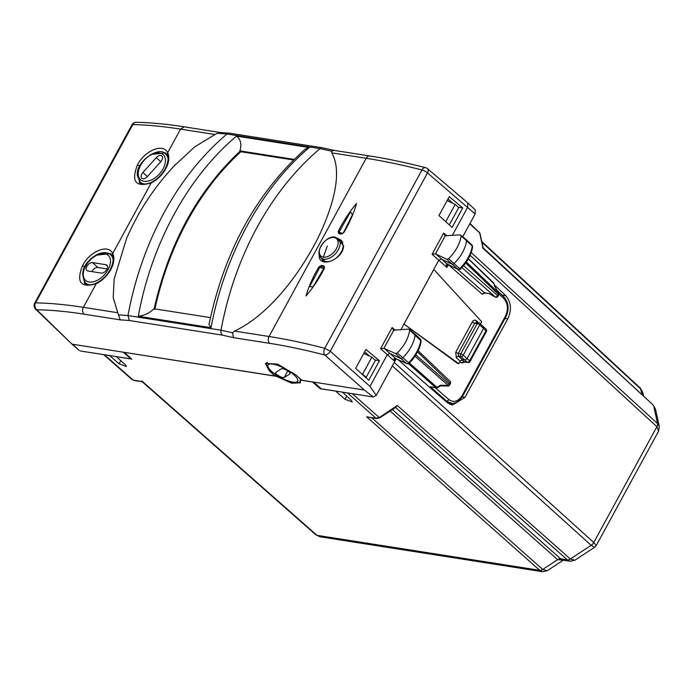 <?xml version="1.0" encoding="UTF-8"?>
<svg xmlns="http://www.w3.org/2000/svg" width="694" height="694" viewBox="0 0 694 694"><rect width="100%" height="100%" fill="white"/><g stroke="black" fill="none" stroke-linecap="round" stroke-linejoin="round"><path stroke-width="1.04" d="M342.394 392.127L351.294 400.264L352.274 401.973L345.005 399.276L346.714 396.144M335.749 391.086L320.246 388.753L312.517 382.021L300.025 380.06L300.372 382.81L291.732 383.227L276.464 376.356L124.469 352.387M116.453 356.638L131.851 359.162L124.417 352.474M116.401 356.733L125.354 364.775L126.334 366.484L119.064 363.795L109.756 355.692L103.84 354.66M348.362 393.064L342.342 392.223M335.696 391.173L345.005 399.276M320.559 388.172L320.246 388.753M300.545 379.115L300.025 380.06M352.318 393.689L379.08 417.424L376.053 418.282A2.004 1.483 98.9 0 0 376.651 418.569L366.675 416.808L539.689 570.312L542.534 571.717L320.073 536.783L316.958 535.326L142.548 381.605L133.161 380.13L104.49 354.86M142.01 381.015L142.548 381.605L142.01 381.015M276.941 375.48L276.464 376.356M365.486 377.25L366.146 377.354L375.419 360.36L371.845 357.202L363.777 353.42M396.248 358.85L393.715 363.352M320.047 536.783L315.9 534.84A4.997 3.028 -48.6 0 0 315.917 534.857A4.997 3.028 -48.6 0 0 316.958 535.326L539.689 570.312A4.997 3.054 -48.4 0 0 542.708 569.444L547.271 570.702L542.534 571.726M574.866 560.24L594.55 547.34L591.184 545.311L392.336 365.894M395.554 407.473L567.293 559.841L560.657 558.8L563.224 560.171L570.13 561.264L567.293 559.841A4.997 3.054 -48.4 0 0 570.312 558.982L574.918 560.205M371.845 357.202L362.624 374.109L366.146 377.354M362.624 374.109L361.288 373.467M395.415 407.352L397.298 405.487L379.956 417.146M494.345 284.87L505.77 295.705C511.2 302.081 511.86 309.802 507.765 318.867L464.954 397.384L452.332 405.123L447.404 402.763L398.035 359.666M453.815 403.084L449.868 404.376M563.32 560.188L557.638 559.659L542.708 569.444L371.793 417.805M658.615 431.104L656.906 426.715L593.769 542.491L394.27 362.485M659.291 426.446L657.548 423.592L653.705 406.042L655.509 409.182L659.3 426.446L658.641 431.052L596.207 545.553L593.769 542.491A4.997 3.062 -47.9 0 1 591.184 545.311L570.312 558.982L397.298 405.487M643.607 396.161L642.774 392.379L640.97 389.239L481.931 242.223M448.784 224.44L444.585 220.64M482.469 247.697L483.033 248.261L482.469 247.697M447.101 200.609L455.169 204.392L458.734 207.549L449.469 224.544M455.169 204.392L445.947 221.299M142.886 172.494L147.38 176.554A4.997 3.028 132.1 0 1 141.802 178.245A4.997 3.028 132.1 0 1 142.886 172.494L156.28 157.642A4.997 3.028 132.1 0 1 161.893 155.968A4.997 3.028 132.1 0 1 160.782 161.693L156.28 157.642M147.388 176.545L160.782 161.693M92.536 262.61L105.826 264.692A4.997 3.028 132.1 0 1 106.902 265.195A4.997 3.028 132.1 0 1 106.364 270.2A4.997 3.028 132.1 0 1 101.255 273.089L87.965 270.998A4.997 3.028 132.1 0 1 86.915 270.53A4.997 3.028 132.1 0 1 87.409 265.516A4.997 3.028 132.1 0 1 92.536 262.61L97.819 267.468L107.102 268.934M97.819 267.468A4.919 2.984 -47.9 0 0 92.024 271.64M275.83 372.331L281.434 368.809A4.997 1.466 28.6 0 1 286.7 370.292A4.997 1.466 28.6 0 1 290.049 373.771A4.997 1.466 28.6 0 1 289.875 373.953L284.271 377.475A4.997 1.466 28.6 0 1 278.988 375.983A4.997 1.466 28.6 0 1 275.665 372.505A4.997 1.466 28.6 0 1 275.83 372.331M154.805 309.576C161.624 277.912 172.442 248.443 187.259 221.178C202.136 193.973 220.015 170.819 240.87 151.726L293.501 159.993M85.119 267.025L82.491 265.724C76.088 282.267 80.678 288.253 96.258 283.681L83.367 307.329C65.991 304.605 50.072 303.122 35.602 302.87A4.997 4.164 91 0 0 36.773 309.767L71.621 343.782L79.281 350.505L72.653 344.25L123.324 352.205L130.906 358.911L80.313 350.964M123.471 352.231L274.781 375.992L269.177 370.648L265.368 363.43L277.652 364.124L295.739 374.821L301.812 380.243L364.385 390.063L373.311 396.985L376.261 395.372L396.187 358.824M373.311 396.985L321.296 388.814L313.567 382.082M379.436 360.707L365.929 349.472L355.632 368.358L368.792 380.234L379.436 360.707L375.038 360.021M210.447 317.618L153.86 308.726C149.913 312.899 144.725 315.414 138.306 316.256L211.037 327.681L208.972 324.688C224.275 251.306 256.407 192.75 305.395 149.01L309.264 147.544C261.013 188.352 224.535 255.253 211.037 327.681M294.117 159.394L239.924 150.884L240.87 151.726M71.621 343.782L35.628 309.194A4.997 3.175 -46.1 0 0 36.773 309.767C51.078 310.001 66.815 311.476 83.991 314.165L84 314.174C82.369 312.3 82.152 310.018 83.367 307.329L117.815 312.742L120.14 319.847L84 314.174M394.929 359.024L394.062 360.75C393.793 358.729 394.287 357.974 395.537 358.468L406.675 363.578A1.83 1.11 -47.9 0 0 408.436 362.971A29.833 18.07 -47.9 0 0 420.781 340.147L419.896 339.14M376.261 395.372L369.997 386.393L387.217 354.799L389.698 353.402L400.802 358.494A2.004 1.214 -47.9 0 0 402.72 357.826A30.007 18.174 -47.9 0 0 415.142 334.872A2.004 1.214 -47.9 0 0 414.891 333.988A2.004 1.214 -47.9 0 0 414.865 333.97L409.443 329.286L408.801 329.112L409.694 330.118C408.48 338.169 404.368 345.777 397.341 352.96L395.571 353.567L383.938 348.284L380.59 348.692L394.062 360.75M448.142 402.659L446.988 402.407M480.474 323.907L481.671 321.721L433.811 269.463L400.837 329.824M460.157 361.184L462.395 359.709L458.517 356.239A2.004 1.197 -48.2 0 0 456.288 357.714L460.157 361.184L458.777 363.699L457.728 363.535L403.977 324.072L438.721 260.345L441.219 258.949L452.089 264.232A2.004 1.214 132.1 0 0 454.015 263.581A30.007 18.174 132.1 0 0 466.611 240.662A2.004 1.214 132.1 0 0 466.368 239.76A2.004 1.214 132.1 0 0 466.342 239.734L460.296 234.876L444.785 235.752M462.794 236.671L475.147 214.012L427.504 172.91A4.997 2.88 -49.6 0 0 427.547 168.703L467.799 202.926L467.739 207.133L452.288 235.474M462.751 207.914L449.252 196.662L438.955 215.548L452.106 227.441L462.751 207.914L458.378 207.228M475.147 214.012L475.19 209.796M239.924 150.884C241.824 144.343 240.688 139.425 236.533 136.119C187.944 176.875 151.465 243.776 138.306 316.256M445.14 400.785L451.594 403.171M408.801 329.112L393.281 330.214M383.938 348.284L393.68 330.422L392.11 327.559L380.59 348.692M489.435 293.727L484.447 292.755L485.037 293.033L482.191 294.213L484.447 292.755L457.259 269.012M460.296 234.876L461.172 235.908C459.879 243.976 455.698 251.584 448.636 258.706L446.867 259.304L435.442 253.822L432.093 254.23L446.884 267.433L448.367 264.7M435.442 253.822L445.184 235.96L443.622 233.097L432.093 254.23M309.264 147.544L236.533 136.119M150.676 154.467L165.606 152.888M139.598 182.696L137.568 172.52M95.737 255.227L110.676 253.648M84.659 283.447L82.629 273.271M131.929 124.877L34.7 303.191A4.997 1.466 -151.4 0 1 35.602 302.87L132.84 124.556A4.997 1.466 -151.4 0 0 131.929 124.877A4.997 4.997 0 0 1 136.423 122.274C150.962 122.595 166.907 124.113 184.274 126.846L180.544 129.119C163.168 126.386 147.267 124.868 132.84 124.556A4.997 4.173 -88.8 0 1 136.423 122.274A4.997 4.173 -88.8 0 1 136.432 122.274A4.997 4.173 -88.8 0 1 136.518 122.274M82.491 265.724C89.673 251.445 108.316 243.481 112.706 253.518L151.197 182.93C135.616 187.501 131.027 181.516 137.429 164.964C144.612 150.693 163.255 142.73 167.644 152.767L180.544 129.119L214.993 134.523L194.71 146.85L174.125 165.97M214.993 134.523L217.508 133.274L226.99 134.011A269.029 199.083 -81.1 0 0 127.982 315.57L129.292 320.507L222.323 335.115A4.997 3.704 -81.1 0 1 221.013 330.188L127.982 315.57L118.492 314.868M369.997 386.393L330.275 351.225L324.749 348.284C304.978 343.157 286.405 339.227 269.02 336.495L234.572 331.081C269.558 314.59 299.877 273.679 317.783 238.363C332.513 208.226 343.14 172.65 331.749 152.862L331.576 151.188L320.021 148.62A269.029 199.083 -81.1 0 0 221.013 330.188L232.559 332.782L233.531 337.657L222.323 335.115M234.572 331.081L232.559 332.782M436.361 387.929L430.289 386.792L435.771 387.651A2.004 1.483 98.9 0 0 436.361 387.929A2.004 2.004 0 0 0 437.767 387.625L440.412 385.89L447.821 386.038A2.004 2.004 0 0 0 449.617 384.988A2.004 0.581 -151.4 0 0 449.209 384.259L415.862 354.912M384.224 348.362L395.537 358.468L397.567 359.449M446.285 264.423L448.003 263.902L446.884 267.433L446.285 264.423L447.057 264.024L435.754 253.909M461.666 359.813L464.329 361.843L467.912 362.511A2.004 1.414 -79.4 0 1 467.409 362.259L463.774 361.583L461.562 363.075L465.492 362.06M458.777 363.699L404.029 324.081M331.749 152.862L366.198 158.275C383.582 161.008 402.173 164.903 421.978 169.969A4.997 3.114 -75.6 0 1 425.552 167.662A4.997 4.997 0 0 1 427.547 168.703M335.644 237.322L343.66 245.607C343.218 260.554 317.011 269.246 319.361 254.108M324.592 267.867C319.587 277.93 313.393 287.307 306.002 295.991C308.795 286.353 313.107 276.62 318.954 266.8L321.513 265.42L323.855 265.863L324.592 267.867M338.117 231.649C343.079 221.594 349.221 212.199 356.534 203.455C353.845 213.101 349.585 222.843 343.773 232.69L341.196 234.06L338.846 233.626L338.117 231.649L339.054 232.082L350.444 211.904L352.509 214.646L343.556 232.681M175.66 164.339C154.97 186.113 138.609 210.794 126.586 238.389L114.163 279.04L113.209 297.735L117.815 312.742M229.549 133.196L322.58 147.813A4.997 3.704 98.9 0 0 320.021 148.62L226.99 134.011A4.997 3.704 98.9 0 1 229.549 133.196L219.651 132.45L217.508 133.274M322.58 147.813L334.213 150.407L331.576 151.188M409.425 363.049L436.986 387.313L437.853 387.018M408.913 362.979L397.341 352.96M440.334 385.396L436.986 387.313A2.004 1.249 131.4 0 1 435.771 387.651L408.584 363.751L409.078 363.404C415.932 356.395 419.948 348.917 421.145 340.98L409.694 330.118M468.32 258.853L494.128 283.863M494.631 286.18L493.764 283.187A2.004 1.223 133.7 0 0 493.529 282.753L468.389 258.723M466.325 262.046L498.604 292.911L494.579 286.058M489.157 293.493L495.247 297.049A2.004 2.004 0 0 0 498.006 296.251A2.004 0.581 -151.4 0 0 497.589 295.54A2.004 1.249 131.4 0 1 495.343 297.006L461.9 267.58M447.344 264.206L448.628 264.77A2.004 1.57 -64.1 0 0 448.897 264.952L447.344 264.206M462.395 359.709L464.833 360.091L467.079 358.625L469.63 360.776A2.004 1.258 130.2 0 1 467.409 362.259L460.998 356.629L458.517 356.239L458.231 353.489L455.732 352.222L456.288 357.714M440.152 385.239L448.177 385.396A2.004 0.468 91.1 0 1 447.821 386.038M322.745 260.397L321.036 257.752M338.507 238.84L341.379 240.341M323.777 268.778L319.899 267.199L321.591 266.765L323.925 267.207L324.289 268.031L312.985 286.926L309.663 286.631L319.899 267.199L318.954 266.8M323.855 265.863L323.925 267.207L321.591 266.765L321.513 265.42M342.185 233.731L341.196 234.06L342.185 233.731M338.846 233.626L339.592 233.175L341.934 233.6L343.443 232.75L352.509 214.646M339.843 233.297L339.054 232.082L342.654 233.505M342.22 241.365A13.628 8.25 -47.9 0 0 340.685 240.801M323.43 259.92A13.628 8.25 -47.9 0 0 324.02 261.204M472.614 246.76L472.033 245.103A1.83 1.11 132.1 0 1 472.258 245.928L472.614 246.76C471.347 254.724 467.262 262.185 460.374 269.151L458.24 269.489L448.628 264.77M460.226 268.717L459.732 268.717A1.83 1.11 132.1 0 1 457.971 269.307L446.867 259.304M498.7 292.885A2.004 2.004 0 0 1 498.752 294.881L498.344 294.152L497.589 295.54L463.609 265.637M483.145 326.51L483.562 328.401L479.719 324.931A2.004 1.214 -47.9 0 0 479.736 323.239L486.034 329.156A2.004 1.214 134.9 0 1 485.974 330.795L469.63 360.776A2.004 0.581 -151.4 0 1 470.038 361.505L486.381 331.532M485.739 331.628L485.974 330.795L483.562 328.401L467.079 358.625L463.236 355.154A2.004 1.214 132.1 0 1 460.998 356.629A2.004 1.483 98.9 0 1 460.729 353.879L458.231 353.489L474.713 323.265L476.83 322.649M415.021 356.213L448.177 385.396A2.004 1.249 -48.6 0 0 449.209 384.259L449.964 382.88A2.004 1.223 -46.3 0 0 449.998 381.206A2.004 2.004 0 0 1 450.371 383.6L417.571 351.91M275.561 374.569L274.781 375.992M364.385 390.063L324.766 354.998A4.997 2.854 -48.5 0 0 330.275 351.225L427.504 172.91A4.997 1.466 28.6 0 0 421.978 169.969L324.749 348.284A4.997 3.123 104.6 0 0 324.766 354.998C305.221 349.923 286.848 346.037 269.662 343.33L233.531 337.657M347.616 393.047L376.053 418.282L366.675 416.808M120.773 360.663L119.064 363.795M376.651 418.569L376.651 418.569A2.004 1.483 98.9 0 0 376.686 418.577L379.87 417.753L396.057 407.144M133.76 380.425L133.161 380.13A2.004 1.483 98.9 0 0 133.76 380.425L142.227 381.752M392.414 409.529L560.657 558.8A4.997 3.054 -48.4 0 0 557.638 559.659L390.123 411.039M471.191 252.555L657.548 423.592A4.997 3.054 -47.5 0 1 656.906 426.715L470.116 255.279M642.202 394.86L640.345 388.128L642.774 392.379M462.195 396.951L464.954 397.384M505.032 318.442L507.765 318.867M505.77 295.705L501.988 295.115M469.803 223.815L479.675 232.932L483.033 248.261L653.106 404.949L483.163 247.845M470.003 223.451L479.675 232.932A2.004 1.457 167.6 0 1 480.031 233.54L483.171 247.888M138.271 174.819A16.882 10.219 132.1 0 1 150.589 155.083A16.882 10.219 132.1 0 1 165.398 159.377A16.882 10.219 132.1 0 1 153.079 179.104A16.882 10.219 132.1 0 1 138.271 174.819M144.985 184.075A18.877 11.434 132.1 0 1 140.301 182.114L142.253 183.919M140.301 182.114L137.464 176.085C134.662 161.893 159.802 145.237 165.597 154.085A18.877 11.434 132.1 0 1 167.965 158.232M90.758 259.504A16.882 10.219 132.1 0 1 109.053 256.26A16.882 10.219 132.1 0 1 103.033 276.186A16.882 10.219 132.1 0 1 84.737 279.439A16.882 10.219 132.1 0 1 90.758 259.504M90.047 284.835A18.877 11.434 132.1 0 1 85.362 282.866L87.314 284.67M85.362 282.866C80.704 274.338 82.439 266.427 90.558 259.131C101.124 249.745 109.079 252.685 110.658 254.837A18.877 11.434 132.1 0 1 113.027 258.983M107.492 266.227L105.826 264.692M271.875 371.594A16.882 4.936 28.6 0 1 272.621 364.098A16.882 4.936 28.6 0 1 293.831 374.691A16.882 4.936 28.6 0 1 293.085 382.177A16.882 4.936 28.6 0 1 271.875 371.594M300.329 380.529C302.237 385.127 282.718 381.917 271.467 371.411C266.791 366.562 265.36 363.578 267.181 362.45A18.877 5.526 28.6 0 1 267.311 362.242M287.75 370.952L284.271 377.475M240.176 151.11C197.46 191.171 168.772 243.785 154.111 308.951M364.654 351.823L369.702 356.196M392.11 327.559L395.485 330.309M443.622 233.097L447.014 235.865M435.338 387.773L448.818 399.536A2.004 1.232 -48.9 0 1 446.58 401.019L430.289 386.792M482.191 294.213L448.376 264.683M459.888 361.669L461.562 363.075M448.818 399.536C453.763 402.945 458.24 401.566 462.239 395.424L505.379 316.299C508.511 309.368 508.008 303.46 503.861 298.585L498.995 293.978M453.009 203.377L447.968 199.013M129.292 320.507L120.14 319.847M269.662 343.33A4.997 3.704 -81.1 0 1 269.02 336.495L366.198 158.275A4.997 3.704 98.9 0 1 369.928 156.003A4.997 3.704 98.9 0 0 369.928 156.003C387.295 158.735 405.834 162.622 425.552 167.662M397.272 359.258L406.675 363.578L395.571 353.567M497.442 290.803L503.896 296.919A2.004 1.214 133.5 0 1 503.861 298.585M505.379 316.299L505.223 317.149M503.896 296.919C508.737 302.653 509.379 309.368 505.796 317.045L462.655 396.161A2.004 0.581 -151.4 0 0 462.239 395.424M478.617 322.736L476.431 320.775C474.87 319.674 473.464 320.081 472.215 321.999L455.732 352.222M140.058 166.274L137.429 164.964M167.341 155.118L167.644 152.767A21.774 13.186 -47.9 0 1 165.71 168.833A21.774 13.186 -47.9 0 1 151.197 182.93A2.004 0.894 -115.7 0 1 151.509 182.192C150.789 182.782 143.823 185.801 139.355 182.479M112.402 255.869L112.706 253.518A21.774 13.186 -47.9 0 1 110.771 269.584A21.774 13.186 -47.9 0 1 96.258 283.681A2.004 0.894 -115.7 0 1 96.57 282.944C95.85 283.534 88.884 286.561 84.416 283.23L84.425 283.239M465.7 262.948L498.344 294.152A2.004 1.223 133.7 0 0 498.604 292.911L494.354 285.85M447.387 264.223L446.806 263.954M476.431 320.775A2.004 1.197 -48.2 0 0 476.327 322.372M472.215 321.999A2.004 0.581 -151.4 0 0 474.713 323.265L477.212 323.656L460.729 353.879A2.004 0.581 -151.4 0 1 463.236 355.154L479.719 324.931A2.004 0.581 -151.4 0 0 477.212 323.656A2.004 1.483 98.9 0 1 478.704 322.745A2.004 1.483 98.9 0 1 479.311 323.04M448.636 258.706L459.732 268.717A29.833 18.07 -47.9 0 0 472.258 245.928L461.172 235.908M343.391 246.431L343.66 245.607L343.391 246.431M269.688 369.702L269.177 370.648M323.361 257.144A11.677 7.07 -47.9 0 0 327.742 256.528A11.677 7.07 -47.9 0 0 337.553 246.092A11.677 7.07 -47.9 0 0 334.057 237.539A11.677 7.07 132.1 0 0 322.51 243.733A11.677 7.07 132.1 0 0 320.298 255.357A11.677 7.07 132.1 0 0 323.361 257.144L327.264 246.04M325.295 261.603L321.166 257.873A12.874 7.799 132.1 0 0 323.898 259.122A12.874 7.799 -47.9 0 0 328.722 258.446A12.874 7.799 -47.9 0 0 338.698 248.99A12.874 7.799 -47.9 0 0 338.42 238.762L335.081 237.209C326.701 234.746 314.764 251.167 320.35 256.971L321.166 257.873A12.874 7.799 132.1 0 1 320.515 257.162M315.917 534.857L142.192 381.743M132.12 379.661L103.727 354.643M563.25 560.231L547.262 570.702M596.207 545.553L594.55 547.349M570.138 561.264L574.875 560.231M655.518 409.182L653.089 404.932M640.371 388.146L481.783 241.538M479.077 231.839L480.031 233.54M165.597 154.085L167.471 155.742M110.658 254.837L112.532 256.494M395.892 358.685L394.895 359.058M462.655 396.161C458.474 401.904 454.561 404.212 450.926 403.093L448.064 402.65M475.199 209.805L467.791 202.926M34.7 303.191A4.997 4.997 0 0 0 35.628 309.194M165.588 152.871L167.046 154.753C168.807 157.963 168.174 162.691 165.137 168.946C161.728 174.905 157.182 179.321 151.509 182.192M110.65 253.631L112.107 255.505C113.877 258.715 113.235 263.451 110.199 269.697C106.789 275.657 102.252 280.072 96.57 282.944M184.266 126.837L219.955 132.45M333.953 150.355L369.928 156.003M494.614 286.119L494.102 283.777A2.004 2.004 0 0 0 493.529 282.753M489.322 293.683L495.247 297.049M485.037 293.033L489.374 293.709M341.24 240.211L343.209 246.058C342.801 249.996 340.789 253.692 337.145 257.144C335.133 259.348 328.245 263.867 322.615 260.285M324.41 267.424L313.115 286.726M449.998 381.206L418.144 350.748M408.584 363.751L406.988 363.769M421.145 340.971L420.555 339.331L414.891 333.988M458.24 269.489L448.897 264.952M498.752 294.881L497.988 296.269M486.373 331.541A2.004 2.004 0 0 0 486.034 329.156M467.912 362.511A2.004 2.004 0 0 0 470.046 361.487M450.371 383.608L449.617 384.988M476.223 322.354L478.704 322.745A2.004 2.004 0 0 1 479.736 323.239M472.033 245.103L466.368 239.76M342.871 242.779L338.42 238.762"/></g></svg>
